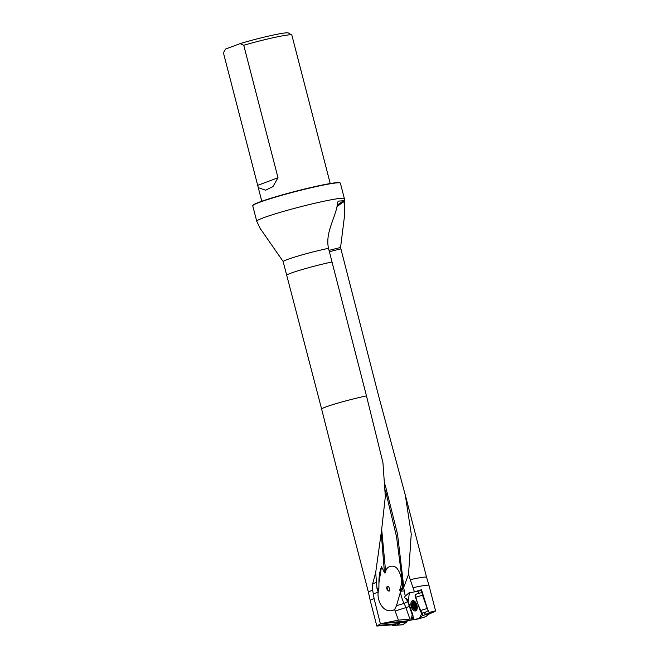 <?xml version="1.0" encoding="UTF-8"?>
<svg xmlns="http://www.w3.org/2000/svg" width="659" height="659" viewBox="0 0 659 659"><rect width="100%" height="100%" fill="white"/><g stroke="black" fill="none" stroke-linecap="round" stroke-linejoin="round"><path stroke-width="0.99" d="M329.03 250.346L340.555 247.487L378.406 395.095L405.31 495.148L411.249 533.971L408.531 574.327L410.269 579.656A30.026 2.043 -14.5 0 1 426.579 577.317L429.001 585.431A30.339 2.059 -14.5 0 1 429.001 585.439L435.574 610.852L429.067 612.475M390.944 624.954L395.598 624.37L399.609 622.08L380.77 623.694L376.833 626.042L390.944 624.954M403.646 587.622L403.769 586.098C403.357 588.347 402.064 589.805 399.889 590.48L400.688 591.172L403.563 587.803L408.531 574.327M410.269 579.656L414.437 591.889L409.099 592.869A1.417 0.774 -106.7 0 0 409.058 592.878A1.417 0.774 -106.7 0 0 408.893 592.968L405.227 596.082C404.469 596.988 404.593 597.837 405.614 598.627L406.587 599.435A3.962 2.175 73.3 0 1 407.476 601.123L412.155 614.41L411.471 618.949L413.671 618.471M259.934 228.08L283.098 261.401L321.567 408.844L348.916 516.854M347.985 513.262L368.447 592.35A30.026 2.043 -14.5 0 1 372.648 590.143L374.09 598.553L380.391 623.809M340.555 247.487L344.533 215.765L344.13 201.621L343.85 200.731L338.339 201.11L337.762 202.058C336.345 216.869 324.895 232.034 328.503 248.311L366.47 395.911L382.937 462.651L385.334 496.556L381.545 530.52L375.688 572.572L372.64 583.833L372.648 590.143M260.865 229.81L256.755 221.3A45.257 3.081 -14.5 0 1 256.746 221.267A45.257 3.081 -14.5 0 1 278.971 212.725A45.257 3.081 -14.5 0 1 323.775 201.267A45.257 3.081 -14.5 0 1 344.369 198.606A45.257 3.081 -14.5 0 1 344.377 198.639L344.542 215.765M400.688 591.172L396.496 605.687L394.617 609.567L398.44 620.144L411.471 618.949M378.933 582.993C378.843 576.913 379.691 571.485 381.487 566.732L378.933 582.993L378.892 588.149L376.981 588.298L375.688 572.572M376.981 588.306L378.208 592.111C376.75 601.296 384.156 614.971 394.617 609.567M414.05 619.559L399.609 622.08M413.77 618.752L412.312 618.875M398.44 620.144L380.77 623.694M427.666 609.534L421.505 589.714L414.437 591.889M434.998 611.379L429.223 613.727M413.069 587.68A30.339 2.059 -14.5 0 1 429.001 585.431M368.447 592.35L370.259 600.621A30.339 2.059 -14.5 0 1 370.259 600.621A30.339 2.059 -14.5 0 1 374.09 598.553M225.617 49.03A32.522 2.208 165.5 0 0 225.477 49.194L224.76 50.397L225.617 49.03L240.131 43.609L243.739 45.257L278.007 177.757L272.925 186.637L265.561 190.212L258.279 187.634L223.426 52.844L224.76 50.397M330.233 183.531L291.846 35.1A35.347 2.405 165.5 0 0 291.731 34.96L288.296 32.95A32.522 2.208 165.5 0 0 240.131 43.609M291.731 34.96A35.347 2.405 165.5 0 0 243.739 45.257M344.369 198.606L340.373 183.153A45.257 3.081 165.5 0 0 340.217 182.98L339.879 182.774A44.977 3.056 165.5 0 0 319.557 185.599A44.977 3.056 165.5 0 0 252.998 205.246L252.792 205.592A45.257 3.081 165.5 0 0 252.743 205.814L256.746 221.267M340.217 182.98A45.257 3.081 165.5 0 0 319.78 185.813A45.257 3.081 165.5 0 0 252.792 205.592M385.218 485.024L397.542 534.227L403.712 586.452M404.577 584.854L403.802 585.003L403.769 586.098M403.662 587.062L403.563 587.803M381.495 566.724L384.444 572.589L381.33 534.21L381.545 530.52M387.064 586.559C388.744 584.558 391.306 592.4 388.357 590.868C386.825 589.714 386.396 588.273 387.064 586.559A5.659 4.028 79.5 0 0 388.357 590.868M378.892 588.149L378.208 592.103L373.175 593.973M399.889 590.48L401.199 584.92C402.023 579.269 400.878 574.137 397.781 569.516C394.708 564.096 386.265 565.488 385.655 571.913C385.358 573.182 384.955 573.404 384.444 572.589M401.199 584.92L403.753 584.755M381.709 529.523L385.655 571.913M399.741 589.459A4.242 4.069 -91 0 0 402.756 584.78L396.561 536.854L385.342 490.098M415.845 604.937A3.476 1.911 73.3 0 1 414.247 609.031A3.476 1.911 73.3 0 1 412.237 603.372A3.476 1.911 73.3 0 1 415.845 604.937M415.434 608.002L413.992 607.87L415.088 608.537A2.924 1.606 73.3 0 1 413.333 607.771A2.924 1.606 73.3 0 1 412.361 605.02A2.924 1.606 73.3 0 1 413.135 603.026A2.924 1.606 73.3 0 1 414.89 603.792A2.924 1.606 73.3 0 1 415.862 606.544A2.924 1.606 73.3 0 1 415.088 608.537L415.845 606.98M416.677 604.608A4.382 2.414 73.3 0 1 415.755 609.863A4.382 2.414 73.3 0 1 412.18 606.362A4.382 2.414 73.3 0 1 413.234 601.469A4.382 2.414 73.3 0 1 416.677 604.608M413.992 607.87L413.333 607.771L412.361 605.02L414.832 603.866L413.02 604.385M413.951 607.911L413.333 607.771M412.361 605.02L412.732 604.451M412.789 604.46L413.135 603.026L414.89 603.792L415.854 606.964M412.781 605.712L414.783 605.11L415.145 605.679A2.241 1.227 -106.7 0 0 415.862 606.881M413.267 606.931L415.244 606.338L415.145 605.679A2.241 1.227 73.3 0 1 414.964 603.899M414.766 608.265L415.425 608.068M413.086 603.537L413.86 603.306M414.552 603.949L414.783 605.11L412.839 605.72M413.234 606.98L415.228 606.379L415.615 607.277M406.941 621.907L400.301 622.574L396.809 625.086L403.077 624.691L407.155 620.918L406.941 621.907L402.855 624.773L392.525 625.482L398.349 625.111M398.341 625.119L392.525 625.482L391.899 624.847M400.515 621.61L407.155 620.959M400.301 622.574L400.515 621.626M416.727 604.501A5.346 2.941 73.3 0 1 417.073 609.097A5.346 2.941 73.3 0 1 413.086 609.946A5.346 2.941 73.3 0 1 410.961 602.87A5.346 2.941 73.3 0 1 414.758 601.387A5.346 2.941 73.3 0 1 416.727 604.501M405.227 596.082L409.346 592.836L408.201 601.758L414.099 619.682L419.404 618.224L421.933 613.134L417.995 604.427L415.088 594.929A3.962 2.175 -106.7 0 0 415.483 597.326L420.187 610.605A3.962 2.175 -106.7 0 0 421.941 613.142A1.417 0.774 73.3 0 1 422.658 614.41A1.417 0.774 73.3 0 1 422.427 615.654L418.77 618.76A1.417 0.774 73.3 0 1 418.605 618.85A1.417 0.774 73.3 0 1 418.564 618.859L414.099 619.682L413.028 616.667A3.962 2.175 -106.7 0 0 412.633 614.27L407.929 600.992A3.962 2.175 -106.7 0 0 406.183 598.454L405.614 598.627M409.346 592.836L408.893 592.968M416.826 591.354L420.912 590.604L422.114 592.573L417.411 593.602C420.747 591.766 415.532 591.139 414.033 591.906M422.114 592.573A3.962 2.175 -106.7 0 0 422.501 595.225L427.205 608.496A3.962 2.175 -106.7 0 0 428.375 610.522L425.846 611.964C422.864 613.957 424.058 614.476 429.437 613.545L428.375 610.522M415.088 594.929L417.411 593.602M422.427 615.654L429.437 613.545L425.788 616.651A1.417 0.774 73.3 0 1 425.623 616.742A1.417 0.774 73.3 0 1 425.574 616.758L418.654 618.834M403.72 587.408L404.255 591.032A19.803 10.89 -106.7 0 0 405.359 595.975M321.567 408.844A30.026 2.043 -14.5 0 1 366.47 395.911M286.632 275.058A30.339 2.059 -14.5 0 1 332.037 261.977M283.098 261.401A30.339 2.059 -14.5 0 1 327.597 248.509A30.339 2.059 -14.5 0 1 328.503 248.311M404.255 591.032A2.825 0.61 -8.4 0 0 400.623 591.362M376.668 582.342L372.64 583.833M383.011 623.134L400.425 621.643M378.711 625.325L397.253 623.744M395.598 624.37L377.805 625.893M406.587 599.435A19.803 10.89 -106.7 0 0 407.526 601.494A25.454 13.996 73.3 0 1 407.839 602.153M409.947 619.147L405.919 607.763A22.628 12.439 -106.7 0 0 404.082 603.405A22.628 12.439 73.3 0 1 400.433 592.029M409.354 606.511L395.194 610.984M407.526 601.494A2.825 0.7 -26.4 0 1 404.082 603.405L396.496 605.687M257.694 185.344L278.007 177.757M411.9 617.812L413.284 617.401M412.155 614.41L412.633 614.27M407.476 601.123L407.929 600.992M403.745 586.37L404.239 586.065M340.901 248.855L329.385 251.705M336.733 207.058A43.799 41.064 86.1 0 1 344.13 201.621M337.103 205.41A44.532 41.748 86.1 0 1 343.85 200.731M414.404 607.746L415.574 607.392M413.127 603.578L413.91 603.347M420.912 590.604L414.956 591.733M422.501 595.225L415.483 597.326M425.846 611.964L421.941 613.142M427.205 608.496L420.187 610.605M425.788 616.651L418.77 618.76M405.326 495.148L426.579 577.317M435.187 611.338L428.614 614.246M370.259 600.629L376.833 626.042M261.796 201.234L258.279 187.634M416.076 607.194L414.182 607.763M425.623 616.742L418.605 618.85"/></g></svg>
